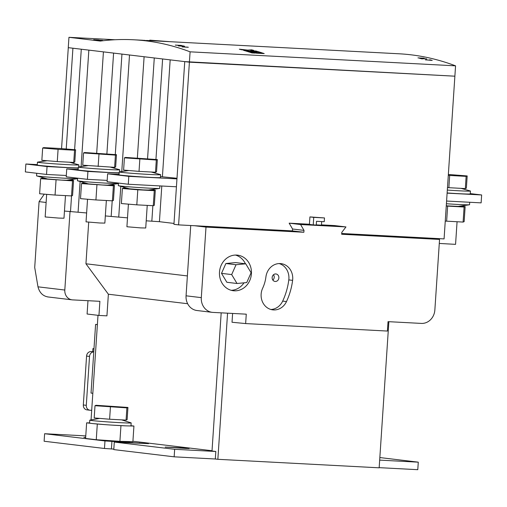 <?xml version="1.0" encoding="UTF-8"?>
<svg xmlns="http://www.w3.org/2000/svg" width="507" height="507" viewBox="0 0 507 507"><rect width="100%" height="100%" fill="white"/><g stroke="black" fill="none" stroke-linecap="round" stroke-linejoin="round"><path stroke-width="0.76" d="M147.233 205.398L145.731 227.998L140.559 227.884L126.915 226.749L128.417 204.144M151.27 172.019L160.453 174.617A20.743 0.558 -176.2 0 1 160.611 174.7A20.743 0.558 -176.2 0 1 149.235 174.44A20.743 0.558 -176.2 0 1 119.215 171.949A20.743 0.558 -176.2 0 1 119.379 171.892L128.886 170.517M160.611 174.7L160.421 177.583A20.743 0.558 -176.2 0 1 149.039 177.323A20.743 0.558 -176.2 0 1 119.025 174.833L119.215 171.949M157.347 159.585L156.536 171.816L155.497 172.241L139.026 171.372L123.607 170.073L124.418 157.848L125.463 157.424L157.347 159.585L156.308 160.016L124.418 157.848M139.026 171.372L139.843 159.141M155.497 172.241L156.308 160.016M106.356 200.499L104.854 223.099L99.683 222.985L86.038 221.851L87.54 199.245M110.399 167.12L119.576 169.718A20.743 0.558 -176.2 0 1 119.734 169.801A20.743 0.558 -176.2 0 1 108.359 169.541A20.743 0.558 -176.2 0 1 78.338 167.05A20.743 0.558 -176.2 0 1 78.509 166.993L88.009 165.618M119.158 172.767A20.743 0.558 -176.2 0 1 108.168 172.424A20.743 0.558 -176.2 0 1 78.148 169.934L78.338 167.05M116.477 154.686L115.659 166.917L114.62 167.342L82.73 165.174L83.541 152.949L84.587 152.525L116.477 154.686L115.431 155.117L83.541 152.949M98.155 166.473L98.966 154.248M114.62 167.342L115.431 155.117M77.59 180.803L88.44 183.876L102.294 184.992L107.503 185.144L118.442 183.559A20.743 0.558 -176.2 0 1 107.446 183.211A20.743 0.558 -176.2 0 1 77.59 180.803A20.743 0.558 -176.2 0 1 77.432 180.72L77.603 178.172M109.157 184.903L114.436 185.347L113.441 200.392L112.396 200.823L95.931 199.948L80.505 198.655L81.507 183.61L82.552 183.179L86.773 183.401M114.436 185.347L113.397 185.771L81.507 183.61M95.931 199.948L96.932 184.903M112.396 200.823L113.397 185.771M159.87 185.911L159.705 188.37A20.743 0.558 -176.2 0 1 159.54 188.427A20.743 0.558 -176.2 0 1 148.323 188.11A20.743 0.558 -176.2 0 1 118.467 185.701A20.743 0.558 -176.2 0 1 118.308 185.619L118.48 183.065M159.54 188.427L148.374 190.036L143.17 189.891L129.317 188.775L118.467 185.701M150.034 189.802L155.313 190.245L154.312 205.291L153.272 205.715L136.808 204.847L121.382 203.554L122.383 188.503L123.423 188.078L127.65 188.3M155.313 190.245L154.274 190.67L137.803 189.802L122.383 188.503M136.808 204.847L137.803 189.802M153.272 205.715L154.274 190.67M65.479 195.607L63.983 218.206L58.806 218.086L45.161 216.952L46.663 194.346M69.522 162.221L78.705 164.819A20.743 0.558 -176.2 0 1 78.864 164.902A20.743 0.558 -176.2 0 1 67.482 164.642A20.743 0.558 -176.2 0 1 37.461 162.151A20.743 0.558 -176.2 0 1 37.632 162.094L47.132 160.725M78.287 167.868A20.743 0.558 -176.2 0 1 67.292 167.532A20.743 0.558 -176.2 0 1 37.271 165.041L37.461 162.151M75.6 149.793L74.789 162.018L73.743 162.443L57.278 161.575L41.853 160.282L42.664 148.05L43.71 147.626L60.175 148.494L75.6 149.793L74.554 150.218L58.09 149.35L42.664 148.05M57.278 161.575L58.09 149.35M73.743 162.443L74.554 150.218M36.713 175.904L47.563 178.977L61.423 180.099L66.626 180.245L77.571 178.667A20.743 0.558 -176.2 0 1 66.575 178.318A20.743 0.558 -176.2 0 1 36.713 175.904A20.743 0.558 -176.2 0 1 36.555 175.821L36.726 173.274M68.287 180.004L73.566 180.448L72.564 195.493L71.519 195.924L55.054 195.056L39.628 193.756L40.63 178.711L41.675 178.28L45.896 178.502M73.566 180.448L72.52 180.872L40.63 178.711M55.054 195.056L56.055 180.004M71.519 195.924L72.52 180.872M439.277 243.442L455.565 244.355L457.067 221.755M447.313 190.068A20.743 0.558 3.8 0 0 459.063 190.79A20.743 0.558 3.8 0 0 470.445 191.05A20.743 0.558 3.8 0 0 470.287 190.974L461.104 188.37M447.123 192.958A20.743 0.558 3.8 0 0 458.873 193.68A20.743 0.558 3.8 0 0 470.255 193.94L470.445 191.05M447.478 187.609L465.325 188.591L466.37 188.167L467.181 175.942L448.353 174.465M448.289 175.384L466.136 176.366L467.181 175.942M465.325 188.591L466.136 176.366M448.86 187.723L449.671 175.498M446.407 203.744A20.743 0.558 3.8 0 0 458.157 204.467A20.743 0.558 3.8 0 0 469.368 204.784A20.743 0.558 3.8 0 0 469.539 204.727L469.697 202.261M446.268 205.817L458.208 206.393L469.368 204.784M445.254 221.09L463.1 222.072L464.146 221.648L465.147 206.596L459.868 206.153M446.255 206.038L464.101 207.027L465.147 206.596M463.1 222.072L464.101 207.027M446.635 221.204L447.637 206.153M121.648 419.866L131.053 422.844A20.743 0.558 -176.2 0 1 131.174 422.914A20.743 0.558 -176.2 0 1 119.791 422.654A20.743 0.558 -176.2 0 1 89.777 420.164A20.743 0.558 -176.2 0 1 89.904 420.113L99.67 418.395M131.174 422.914L130.983 425.817A20.743 0.558 -176.2 0 1 119.601 425.563A20.743 0.558 -176.2 0 1 89.581 423.072L89.777 420.164M95.005 405.708L94.188 417.933L109.613 419.232L126.078 420.1L127.124 419.669L127.935 407.444L96.045 405.283L95.005 405.708L126.889 407.875L127.935 407.444M126.078 420.1L126.889 407.875M109.613 419.232L110.425 407.001M126.167 441.946L125.001 441.831L126.167 441.946M125.571 441.958L123.188 441.692L125.571 441.958M124.855 441.965L121.008 441.527L124.855 441.965M120.97 441.464L129.589 442.18L120.97 441.464M126.078 442.072L118.245 441.426L126.078 442.072M292.71 279.338A15.09 13.455 96.8 0 0 281.062 263.646A15.09 13.455 96.8 0 0 265.922 276.898A34.451 30.724 96.8 0 1 262.664 288.198A15.09 13.455 96.8 0 0 272.779 309.859A15.09 13.455 96.8 0 0 286.493 301.564A64.623 57.633 96.8 0 0 292.609 280.358A15.09 13.455 96.8 0 0 292.71 279.338M270.896 309.479A15.09 13.455 96.8 0 0 282.678 301.107A64.623 57.633 96.8 0 0 288.794 279.902A15.09 13.455 96.8 0 0 288.895 278.882A15.09 13.455 96.8 0 0 279.135 263.57M219.493 272.101A17.916 15.977 96.8 0 0 233.321 290.733A17.916 15.977 96.8 0 0 251.415 273.786A17.916 15.977 96.8 0 0 237.587 255.154A17.916 15.977 96.8 0 0 219.493 272.101M231.224 290.315A17.916 15.977 96.8 0 0 243.987 282.83M272.151 277.525A3.771 3.365 96.8 0 0 275.06 281.448A3.771 3.365 96.8 0 0 278.869 277.88A3.771 3.365 96.8 0 0 275.96 273.957A3.771 3.365 96.8 0 0 272.151 277.525M272.861 280.105A3.771 3.365 96.8 0 0 274.211 277.323A3.771 3.365 96.8 0 0 273.501 274.743M103.371 40.693L102.953 40.68M103.377 40.642L99.746 40.433L103.143 40.718M98.871 40.047L93.668 39.711L98.871 40.047M98.916 39.99L98.415 39.996M96.622 39.882L97.16 39.857M94.334 39.78L94.727 39.736M194.536 225.723L206 227.098L303.87 232.263L292.431 230.894L178.597 224.886L190.093 51.828A885.716 400.023 -87 0 0 133.575 39.774A885.716 400.023 -87 0 0 100.291 41.067L68.952 37.315L115.019 39.749M102.585 40.389L96.286 40.028L102.585 40.389M93.979 348.677L92.927 348.626L92.724 351.674M93.979 348.746L92.927 348.626M97.395 324.512L95.595 324.417L91.032 393.077L92.825 393.286M95.595 324.417L97.382 324.632M46.124 202.477L39.083 201.634L44.286 194.149M256.371 53.172L264.217 53.584A885.716 400.023 -87 0 0 262.544 53.032L254.704 52.62A885.716 400.023 93 0 1 256.371 53.172M146.485 40.452L390.137 53.317A885.716 400.023 -87 0 0 389.218 53.267A885.716 400.023 -87 0 0 388.837 53.248M144.299 40.338L145.015 40.376M133.575 39.774L142.404 40.237M184.599 46.264A885.716 400.023 -87 0 0 182.786 45.801L182.108 45.769A885.716 400.023 93 0 1 183.502 46.124L178.299 45.845A885.716 400.023 93 0 1 178.718 45.953L184.599 46.264M426.767 58.92A885.716 400.023 -87 0 0 426.355 58.812L421.152 58.539A885.716 400.023 -87 0 0 420.208 58.305L419.53 58.267A885.716 400.023 93 0 1 421.83 58.856L422.508 58.894A885.716 400.023 -87 0 0 421.564 58.647L426.767 58.92M190.093 51.828L455.565 65.84A885.716 400.023 -87 0 0 399.047 53.786L389.218 53.267M429.556 59.826A885.716 400.023 93 0 1 430.988 60.232L425.367 59.82L432.224 60.415A885.716 400.023 -87 0 0 430.31 59.87L429.556 59.826M426.045 59.972L426.469 59.763M423.827 58.191L417.945 57.88A885.716 400.023 93 0 1 418.193 57.937L424.207 58.28A885.716 400.023 -87 0 0 423.827 58.191L423.827 58.261M181.17 45.402L175.289 45.091A885.716 400.023 93 0 1 175.53 45.155L181.544 45.497A885.716 400.023 -87 0 0 181.17 45.402L181.164 45.478M187.945 47.176L182.064 46.866A885.716 400.023 93 0 1 182.311 46.929L188.325 47.278A885.716 400.023 -87 0 0 187.945 47.176L187.939 47.259M257.581 51.486L245.255 50.839A885.716 400.023 -87 0 0 243.582 50.345L248.062 50.586A885.716 400.023 -87 0 0 247.505 50.427L241.402 49.737A885.716 400.023 -87 0 0 239.336 49.179L247.72 50.104L251.656 49.832A885.716 400.023 93 0 1 253.728 50.389L250.864 50.605A885.716 400.023 93 0 1 251.421 50.763L255.902 50.998A885.716 400.023 93 0 1 257.581 51.486M258.139 51.651A885.716 400.023 93 0 1 261.986 52.848L254.146 52.436A885.716 400.023 -87 0 0 250.293 51.239L253.658 51.416A885.716 400.023 93 0 1 255.832 52.082L256.954 52.145A885.716 400.023 -87 0 0 254.774 51.473L258.139 51.651L255.534 51.708M249.666 52.202L253.025 52.379A885.716 400.023 -87 0 0 249.178 51.182L245.813 51.004A885.716 400.023 93 0 1 249.666 52.202M251.89 52.937L255.255 53.115A885.716 400.023 -87 0 0 253.582 52.557L250.224 52.379A885.716 400.023 93 0 1 251.89 52.937M430.982 60.308L430.988 60.232A885.533 399.941 93 0 1 431.305 60.339M87.21 409.897A4.715 4.202 -83.2 0 1 86.963 409.878A4.715 4.202 -83.2 0 1 83.325 404.973L86.57 356.066A4.715 4.202 -83.2 0 1 91.083 351.585L93.776 351.725M88.706 222.205L85.943 263.779L108.371 294.225L106.933 315.855L98.954 315.436L87.09 314.01L87.977 300.695M70.036 211.343L64.807 290.036A9.43 8.41 96.8 0 0 72.089 299.84A9.43 8.41 96.8 0 0 72.583 299.884L99.892 301.323L98.954 315.436M48.019 296.944C42.848 296.056 39.502 292.685 37.981 286.823L34.71 267.468L39.083 201.634M61.556 148.608L68.293 47.658M184.776 61.62L454.88 76.189L444.075 238.898L341.724 233.499M303.87 232.263L303.997 230.381L300.588 224.544L345.958 226.933L341.8 232.377L341.674 234.259L439.55 239.424L428.085 238.056M439.55 239.424L434.86 309.967A14.145 12.612 96.8 0 1 421.323 323.409L388.032 321.647L387.405 331.058L245.642 323.574L232.022 322.256L232.605 313.446M215.317 459L174.155 456.826L174.655 449.303L215.817 451.477L215.317 459L217.858 459.304L379.16 467.815L388.869 321.692M113.828 449.101L104.474 448.48L44.115 441.242L44.616 433.719L85.772 435.893M91.057 419.91L98.003 315.322M215.817 451.477L212.008 451.021L221.185 312.844M212.23 312.344L196.982 310.518A14.145 12.612 -83.2 0 1 186.063 295.809L201.311 297.634A14.145 12.612 96.8 0 0 212.23 312.344A14.145 12.612 96.8 0 0 212.978 312.407L246.269 314.169L245.642 323.574M190.733 225.526L186.063 295.809M227.567 313.18L217.858 459.304M206 227.098L201.311 297.634M187.381 275.935L85.943 263.779M187.647 303.725L108.371 294.225M212.027 450.736L132.916 441.261M178.597 224.886L173.939 224.328L184.744 61.62M173.996 223.435L159.426 221.686L146.206 220.818M127.504 217.858L105.336 215.931M86.627 212.965L64.459 211.051M66.227 149.001L72.919 48.216L68.261 47.658L189.409 62.171L454.88 76.189L455.565 65.84M292.431 230.894L292.558 229.012L289.155 223.169L309.435 224.24M321.47 224.874L334.519 225.564L345.958 226.933M303.997 230.381L292.558 229.012M177 178.287L160.485 176.594M154.28 57.963L147.556 158.761M144.108 56.746L137.353 158.051M144.083 56.746L154.248 57.963M103.447 51.872L113.587 53.089L106.888 153.881M103.422 51.872L96.691 153.165M245.426 263.767A17.916 15.977 96.8 0 0 235.451 255.059M309.428 224.411L315.696 225.222L327.459 225.843L321.451 225.127M300.588 224.544L289.155 223.169M37.303 164.61L25.876 164.008L25.35 171.911L46.53 174.446L47.056 166.55L78.262 168.191M46.53 174.446L66.316 175.492M79.542 166.841L78.737 166.797M25.876 164.008L47.056 166.55M78.173 169.509L66.753 168.907L66.227 176.81L87.407 179.345L87.926 171.442L119.139 173.09M87.407 179.345L107.186 180.391M120.419 171.74L119.614 171.696M66.753 168.907L87.926 171.442M119.05 174.408L107.623 173.806L107.104 181.702L128.277 184.244L176.436 186.785M107.623 173.806L128.803 176.341L176.956 178.882M128.277 184.244L128.803 176.341M470.274 193.604L481.65 194.967L481.124 202.87L446.585 201.045M481.65 194.967L447.111 193.142M225.875 263.52L221.508 273.362L226.857 282.279L237.023 283.495L246.732 282.57L251.098 272.728L245.749 263.811L235.584 262.588L225.875 263.52L236.04 264.736L231.674 274.579L221.508 273.362M68.261 47.658L68.952 37.315M245.749 263.811L236.04 264.736M231.674 274.579L237.023 283.495M321.685 221.565L321.451 225.159L316.273 224.886M313.237 224.899L316.26 225.057L316.507 221.293L324.239 221.705L324.486 217.94L313.738 217.37L313.237 224.899L326.533 225.767L321.451 225.159M324.486 217.94L309.923 216.914L309.422 224.474M313.738 217.37L309.923 216.914M91.083 351.585L93.77 351.909A4.715 4.202 96.8 0 0 89.536 356.421L86.57 356.066M83.325 404.973L86.291 405.327L89.536 356.421M86.291 405.327A4.715 4.202 96.8 0 0 89.929 410.233A4.715 4.202 96.8 0 0 90.176 410.252L91.691 410.334M125.907 425.848L111.901 425.107M106.343 424.733L93.218 423.63M130.99 425.696L133.93 426.051L128.962 425.924M90.715 423.326L86.634 422.838L89.593 422.914M379.173 467.65L417.787 469.685L418.281 462.162L379.844 457.555M418.281 462.162L379.673 460.122M174.155 456.826L113.79 449.595L114.29 442.072L148.513 443.644L104.974 440.951L44.616 433.719M174.655 449.303L114.29 442.072M111.42 448.974L111.92 441.445M104.474 448.48L104.974 440.951M85.67 437.345L83.858 437.338L85.658 437.579M180.308 447.782L165.187 447.085L185.816 448.442L189.174 448.518L180.308 447.782L180.283 448.15M133.93 426.051L132.891 441.66L119.906 441.337L120.945 425.722M86.634 422.838L85.601 438.454L96.26 439.727L119.906 441.337M97.3 424.118L96.26 439.727M387.316 53.165L388.463 53.229A885.716 400.023 93 0 1 388.907 53.248L386.714 53.134M256.783 51.448A885.533 399.941 -87 0 0 255.889 51.188L255.902 50.998M255.889 51.188L251.421 50.763M251.409 50.954A885.533 399.941 -87 0 0 250.851 50.789L250.864 50.605M253.17 50.427A885.533 399.941 -87 0 0 251.643 50.022L251.656 49.832M251.643 50.022L247.72 50.104M247.708 50.294L240.54 49.502M244.38 50.58L248.062 50.586M261.263 52.81A885.533 399.941 -87 0 0 258.126 51.841M255.832 52.082L256.954 52.145M255.82 52.272A885.533 399.941 -87 0 0 253.646 51.606L253.658 51.416M253.646 51.606L251.054 51.467M246.573 51.232L249.178 51.182M249.165 51.372A885.533 399.941 93 0 1 252.302 52.341M255.389 52.842L262.544 53.032M262.531 53.222A885.533 399.941 93 0 1 263.526 53.552M250.908 52.608L253.582 52.557M253.57 52.747A885.533 399.941 93 0 1 254.565 53.077M170.39 41.713L149.78 40.148L156.948 41.004M149.78 40.148L149.749 40.623M37.981 286.823L64.807 290.036M129.507 54.997L121.769 171.543M120.786 186.354L118.758 216.812M170.175 59.87L162.411 176.696M161.796 186.012L159.426 221.686M88.845 50.123L81.107 166.619M80.119 181.519L78.097 211.939M151.84 221.115L152.867 205.696M153.9 190.125L153.963 189.231M155.034 173.083L155.091 172.222M155.941 159.471L162.614 58.964M111.179 216.242L112.205 200.81M113.238 185.245L113.302 184.307M114.367 168.242L114.43 167.329M115.273 154.591L121.946 54.091M70.517 211.368L71.544 195.911M72.577 180.365L72.64 179.377M73.699 163.406L73.769 162.436M74.611 149.704L81.285 49.217M282.678 301.107L286.493 301.564M288.794 279.902L292.609 280.358M139.621 443.276L139.647 442.909M119.601 171.86L119.734 169.801M78.724 166.961L78.864 164.902M437.009 239.12L437.053 238.524M142.778 40.256L147.125 40.674M47.519 296.899L72.089 299.84M86.963 409.878L89.929 410.233"/></g></svg>

